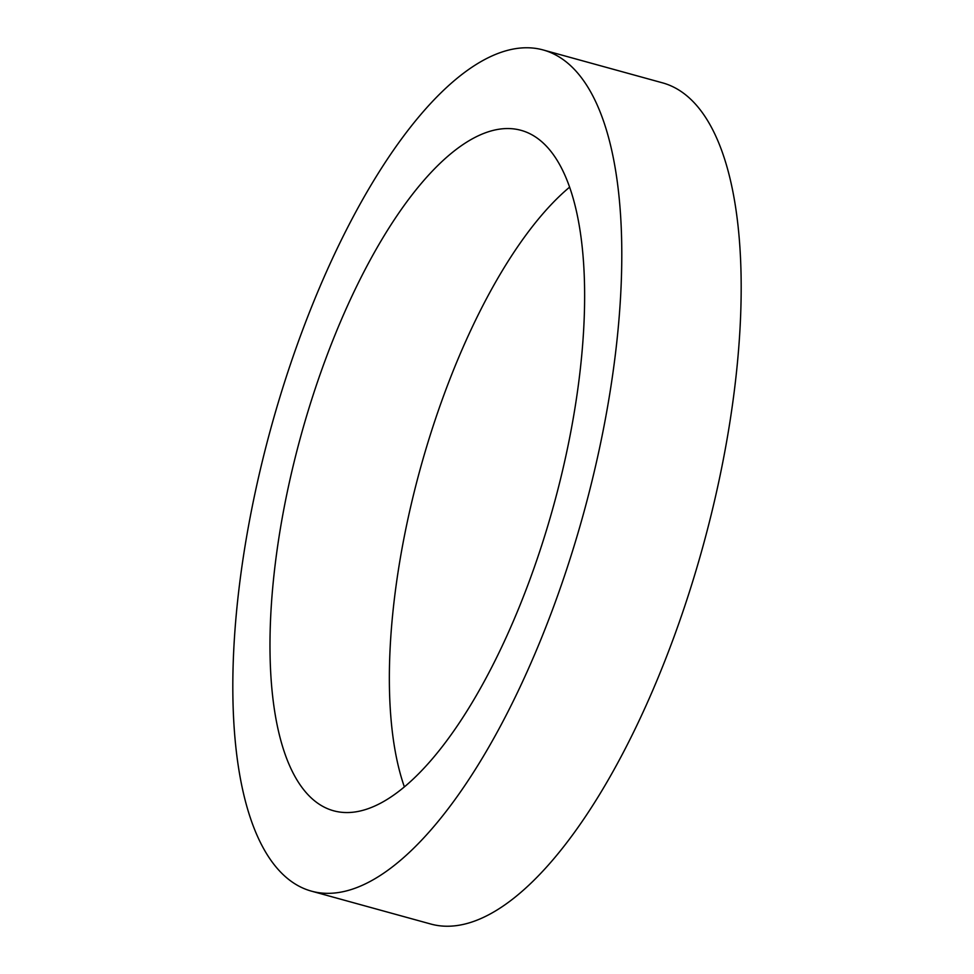 <?xml version="1.0" encoding="UTF-8"?>
<svg xmlns="http://www.w3.org/2000/svg" width="974" height="974" viewBox="0 0 974 974"><rect width="100%" height="100%" fill="white"/><g stroke="black" fill="none" stroke-linecap="round" stroke-linejoin="round"><path stroke-width="1.46" d="M543.2 49.966L662.588 82.863A436.267 162.049 105.4 0 1 673.558 638.08A436.267 162.049 105.4 0 1 430.8 924.034L311.412 891.137A436.267 162.049 105.4 0 1 300.442 335.92A436.267 162.049 105.4 0 1 543.2 49.966A436.267 162.049 105.4 0 1 554.169 605.183A436.267 162.049 105.4 0 1 311.412 891.137M569.632 187.13A352.905 131.076 -74.6 0 0 444.071 394.543A352.905 131.076 -74.6 0 0 404.368 786.87M324.683 361.646A352.905 131.076 -74.6 0 0 333.558 810.77A352.905 131.076 -74.6 0 0 529.929 579.457A352.905 131.076 -74.6 0 0 521.053 130.333A352.905 131.076 -74.6 0 0 324.683 361.646"/></g></svg>
